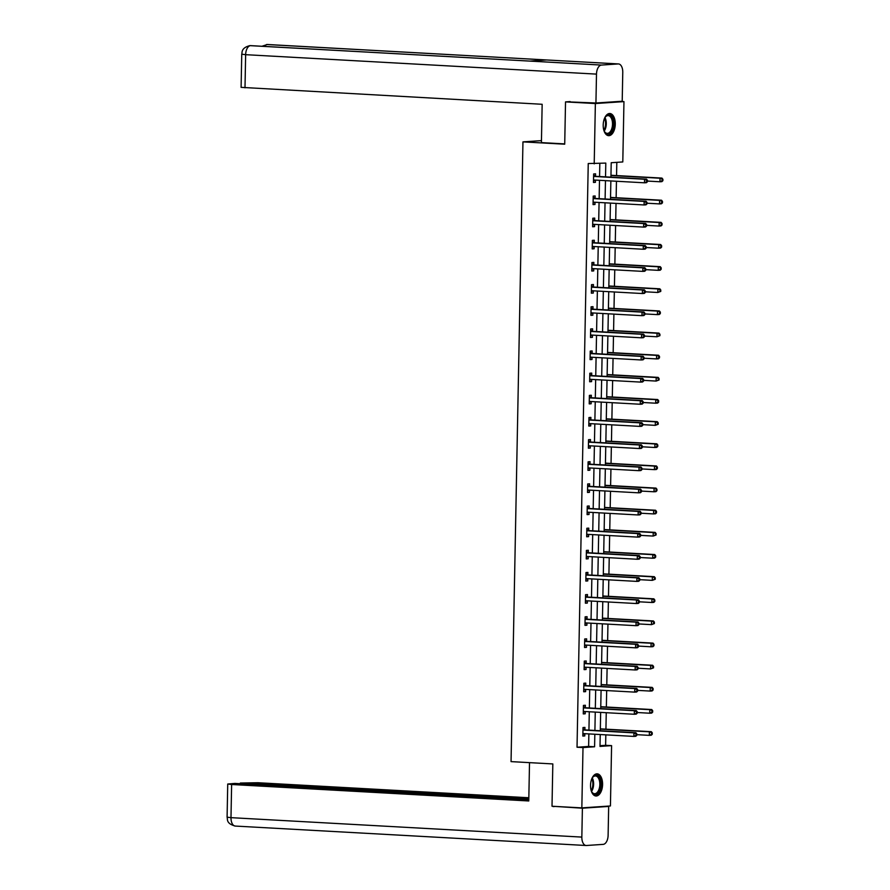 <?xml version="1.0" encoding="UTF-8"?>
<svg xmlns="http://www.w3.org/2000/svg" width="890" height="890" viewBox="0 0 890 890"><rect width="100%" height="100%" fill="white"/><g stroke="black" fill="none" stroke-linecap="round" stroke-linejoin="round"><path stroke-width="1.33" d="M590.537 785.325A11.092 6.008 -86.8 0 1 597.179 773.844A11.092 6.008 -86.8 0 1 602.586 784.513A11.092 6.008 -86.8 0 1 595.944 795.994A11.092 6.008 -86.8 0 1 590.537 785.325M603.209 124.989A11.092 6.008 -86.8 0 1 609.85 113.508A11.092 6.008 -86.8 0 1 615.268 124.177A11.092 6.008 -86.8 0 1 608.627 135.658A11.092 6.008 -86.8 0 1 603.209 124.989M619.896 101.393L623.957 101.616L622.8 161.947L611.207 162.725L610.929 177.155M600.016 745.687L605.623 745.308L605.823 734.851M605.934 729.166L606.246 712.701M606.357 707.027L606.68 690.562M606.78 684.877L607.102 668.423M607.214 662.739L607.525 646.274M607.636 640.589L607.948 624.135M608.059 618.45L608.371 601.985M608.482 596.311L608.805 579.846M608.916 574.161L609.227 557.696M609.339 552.023L609.65 535.558M609.761 529.873L610.073 513.408M610.184 507.734L610.507 491.269M610.607 485.584L610.929 469.119M611.041 463.445L611.352 446.98M611.463 441.295L611.775 424.841M611.886 419.157L612.198 402.692M612.309 397.007L612.631 380.553M612.732 374.868L613.054 358.403M613.165 352.729L613.477 336.264M613.588 330.579L613.9 314.114M614.011 308.441L614.334 291.976M614.434 286.291L614.756 269.826M614.868 264.152L615.179 247.687M615.29 242.002L615.602 225.537M615.713 219.863L616.025 203.398M616.136 197.714L616.459 181.26M616.559 175.575L616.815 162.347M605.623 745.308L611.586 745.631L610.429 805.962L581.837 807.886L583.006 747.556L594.587 746.777L594.832 734.239M581.837 807.886L552.011 806.24L552.824 763.932L511.049 761.618L522.953 141.877L541.454 140.631M611.018 172.782L610.974 175.185M610.852 181.293L610.507 199.304M610.585 194.921L610.551 197.224M610.429 203.443L610.084 221.443M610.162 217.071L610.128 219.363M609.739 239.21L609.694 241.613M609.572 247.732L609.227 265.732M609.316 261.36L609.272 263.763M609.149 269.87L608.805 287.882M608.894 283.498L608.838 285.901M608.46 305.648L608.415 308.051M608.304 314.159L607.959 332.17M608.037 327.787L607.992 330.19M607.87 336.309L607.525 354.309M607.614 349.926L607.57 352.329M607.458 358.447L607.102 376.448M607.191 372.076L607.147 374.479M607.024 380.586L606.68 398.598M606.758 394.214L606.713 396.617M606.602 402.736L606.257 420.736M606.335 416.364L606.29 418.767M606.179 424.875L605.834 442.886M605.912 438.503L605.879 440.806M605.745 447.025L605.4 465.025M605.489 460.653L605.456 462.945M605.322 469.164L604.977 487.175M605.067 482.792L605.011 485.195M604.9 491.313L604.555 509.314M604.633 504.942L604.588 507.345M604.477 513.452L604.132 531.464M604.21 527.08L604.177 529.383M603.787 549.23L603.743 551.633M603.62 557.741L603.275 575.752M603.364 571.369L603.32 573.772M603.198 579.891L602.853 597.891M602.942 593.519L602.886 595.922M602.508 615.658L602.463 618.06M602.352 624.168L602.007 642.18M602.085 637.796L602.04 640.199M601.918 646.318L601.573 664.318M601.662 659.946L601.618 662.349M601.506 668.457L601.151 686.468M601.24 682.085L601.195 684.388M601.073 690.607L600.728 708.607M600.806 704.235L600.761 706.638M600.65 712.745L600.305 730.757M600.383 726.374L600.338 728.777M600.227 734.895L600.005 746.41L611.586 745.631M605.534 176.865L605.801 163.093L588.245 163.537L577.031 747.233L588.624 746.443L588.869 733.905M588.935 730.123L589.291 711.766M589.358 707.984L589.714 689.628M589.792 685.834L590.137 667.478M590.215 663.695L590.571 645.339M590.637 641.545L590.993 623.189M591.06 619.407L591.416 601.05M591.494 597.257L591.839 578.901M591.917 575.118L592.262 556.762M592.34 552.979L592.696 534.612M592.762 530.829L593.118 512.473M593.185 508.691L593.541 490.323M593.619 486.541L593.964 468.185M594.042 464.402L594.398 446.046M594.464 442.252L594.82 423.896M594.887 420.113L595.243 401.757M595.321 397.964L595.666 379.607M595.744 375.825L596.089 357.469M596.167 353.675L596.523 335.319M596.589 331.536L596.945 313.18M597.012 309.397L597.368 291.03M597.446 287.248L597.791 268.891M597.869 265.109L598.225 246.741M598.291 242.959L598.647 224.603M598.714 220.82L599.07 202.464M599.148 198.67L599.493 180.314M599.571 176.532L599.816 163.493M595.521 176.12L595.566 173.817L593.641 173.951L593.474 182.472L595.41 182.339L595.443 180.091M595.098 198.259L595.143 195.967L593.207 196.1L593.052 204.611L594.976 204.478L595.021 202.23M594.676 220.409L594.72 218.106L592.785 218.239L592.618 226.761L594.553 226.627L594.598 224.38M594.253 242.547L594.298 240.256L592.362 240.378L592.195 248.9L594.131 248.766L594.175 246.519M593.819 264.697L593.864 262.394L591.939 262.528L591.772 271.038L593.708 270.916L593.752 268.669M593.396 286.836L593.441 284.544L591.505 284.666L591.349 293.188L593.274 293.055L593.319 290.808M592.974 308.986L593.018 306.683L591.082 306.816L590.927 315.327L592.851 315.205L592.896 312.957M592.551 331.125L592.595 328.833L590.66 328.955L590.493 337.477L592.428 337.343L592.473 335.096M592.128 353.274L592.162 350.972L590.237 351.105L590.07 359.616L592.006 359.493L592.05 357.246M591.694 375.413L591.739 373.11L589.814 373.244L589.647 381.766L591.583 381.632L591.616 379.385M591.272 397.552L591.316 395.26L589.38 395.394L589.225 403.904L591.149 403.771L591.194 401.524M590.849 419.702L590.893 417.399L588.957 417.532L588.791 426.054L590.726 425.921L590.771 423.673M590.426 441.841L590.471 439.549L588.535 439.682L588.368 448.193L590.304 448.059L590.348 445.812M589.992 463.99L590.037 461.688L588.112 461.821L587.945 470.343L589.881 470.209L589.925 467.962M589.569 486.129L589.614 483.837L587.689 483.96L587.522 492.482L589.447 492.348L589.491 490.101M589.147 508.279L589.191 505.976L587.255 506.11L587.1 514.62L589.024 514.498L589.069 512.251M588.724 530.418L588.768 528.126L586.833 528.248L586.666 536.77L588.602 536.637L588.646 534.389M588.301 552.568L588.335 550.265L586.41 550.398L586.243 558.909L588.179 558.787L588.223 556.539M587.867 574.706L587.912 572.415L585.987 572.537L585.82 581.059L587.756 580.925L587.789 578.678M587.444 596.856L587.489 594.553L585.553 594.687L585.398 603.198L587.322 603.075L587.367 600.828M587.022 618.995L587.066 616.692L585.131 616.826L584.975 625.347L586.899 625.214L586.944 622.967M586.599 641.134L586.644 638.842L584.708 638.976L584.541 647.486L586.477 647.364L586.521 645.116M586.165 663.284L586.21 660.981L584.285 661.114L584.118 669.636L586.054 669.502L586.098 667.255M585.742 685.422L585.787 683.131L583.862 683.264L583.695 691.775L585.62 691.641L585.665 689.394M585.32 707.572L585.364 705.269L583.428 705.403L583.273 713.925L585.197 713.791L585.242 711.544M584.897 729.711L584.941 727.419L583.006 727.542L582.839 736.063L584.774 735.93L584.819 733.683M522.953 141.877L564.716 144.191L565.528 101.894L570.167 101.582M565.528 101.894L595.365 103.54L623.957 101.616M577.031 747.233L583.006 747.556M594.209 163.871L595.365 103.54M594.909 730.456L595.254 712.1M595.332 708.307L595.688 689.95M595.755 686.168L596.111 667.812M596.178 664.029L596.534 645.662M596.6 641.879L596.956 623.523M597.034 619.74L597.379 601.373M597.457 597.591L597.813 579.234M597.88 575.452L598.236 557.096M598.303 553.302L598.659 534.946M598.736 531.163L599.081 512.807M599.159 509.013L599.504 490.657M599.582 486.875L599.938 468.518M600.005 464.725L600.361 446.368M600.427 442.586L600.783 424.23M600.861 420.447L601.206 402.08M601.284 398.297L601.64 379.941M601.707 376.159L602.063 357.791M602.13 354.009L602.486 335.652M602.563 331.87L602.908 313.514M602.986 309.72L603.331 291.364M603.409 287.581L603.765 269.225M603.832 265.431L604.188 247.075M604.254 243.293L604.61 224.936M604.688 221.143L605.033 202.787M605.111 199.004L605.467 180.648M610.006 225.237L609.65 243.593M608.727 291.664L608.382 310.02M604.054 535.246L603.698 553.602M602.775 601.673L602.43 620.041M588.624 746.443L594.587 746.777M593.474 182.228L595.41 182.339M593.052 204.377L594.976 204.478M592.629 226.516L594.553 226.627M592.206 248.666L594.131 248.766M591.772 270.805L593.708 270.916M591.349 292.955L593.274 293.055M590.927 315.093L592.851 315.205M590.504 337.243L592.428 337.343M590.081 359.382L592.006 359.493M589.647 381.521L591.583 381.632M589.225 403.671L591.149 403.771M588.802 425.809L590.726 425.921M588.379 447.959L590.304 448.059M587.945 470.098L589.881 470.209M587.522 492.248L589.447 492.348M587.1 514.387L589.024 514.498M586.677 536.537L588.602 536.637M586.254 558.675L588.179 558.787M585.82 580.825L587.756 580.925M585.398 602.964L587.322 603.075M584.975 625.103L586.899 625.214M584.552 647.252L586.477 647.364M584.118 669.391L586.054 669.502M583.695 691.541L585.62 691.641M583.273 713.68L585.197 713.791M582.85 735.83L584.774 735.93M647.431 181.738L647.453 180.314L646.685 180.37L646.652 181.794L647.431 181.738L646.429 182.684L644.505 182.806L594.142 180.014A1.424 1.19 -93.9 0 0 593.697 180.091L593.519 180.169M646.652 181.794L644.505 182.806L644.571 179.257L646.507 179.135L596.144 176.342A1.424 1.19 -93.9 0 1 595.699 176.209L593.619 175.085M593.597 176.253L593.764 176.342A1.424 1.19 -93.9 0 0 594.209 176.465L644.571 179.257L646.685 180.37M595.343 180.08L593.508 180.859M647.453 180.314L646.507 179.135M647.442 181.071L659.957 181.771L660.024 178.222L661.96 178.089L611.597 175.297A1.424 1.19 86.1 0 1 611.152 175.174M662.138 179.335L662.104 180.748L662.883 180.692L662.905 179.279L660.024 178.222L610.963 175.497M662.883 180.692L661.893 181.638L659.957 181.771L662.104 180.748M661.96 178.089L662.905 179.279M604.332 118.804A9.601 5.195 -86.8 0 1 605.345 117.013A9.601 5.195 -86.8 0 1 612.899 119.438A9.601 5.195 -86.8 0 1 611.352 131.865A9.601 5.195 -86.8 0 1 604.533 131.675A9.601 5.195 -86.8 0 1 603.72 129.784M604.377 131.375A8.889 4.817 93.2 0 0 607.191 133.367A8.889 4.817 93.2 0 0 611.697 128.905A8.889 4.817 93.2 0 0 611.953 119.783A8.889 4.817 93.2 0 0 608.181 115.622A8.889 4.817 93.2 0 0 605.156 117.291M607.915 135.536A11.025 5.974 93.2 0 0 613.321 129.806A11.025 5.974 93.2 0 0 613.577 118.682A11.025 5.974 93.2 0 0 609.127 113.553M591.65 779.151A9.601 5.195 -86.8 0 1 592.662 777.359A9.601 5.195 -86.8 0 1 600.216 779.774A9.601 5.195 -86.8 0 1 598.67 792.2A9.601 5.195 -86.8 0 1 591.85 792.011A9.601 5.195 -86.8 0 1 591.049 790.12M591.694 791.722A8.889 4.817 93.2 0 0 594.52 793.713A8.889 4.817 93.2 0 0 599.015 789.252A8.889 4.817 93.2 0 0 599.281 780.118A8.889 4.817 93.2 0 0 595.499 775.958A8.889 4.817 93.2 0 0 592.473 777.626M595.232 795.883A11.025 5.974 93.2 0 0 600.639 790.153A11.025 5.974 93.2 0 0 600.895 779.017A11.025 5.974 93.2 0 0 596.456 773.888M564.727 143.902L541.42 142.611L542.155 104.286L241.101 87.353L241.746 54.201L245.64 54.679L244.995 87.821M618.183 63.935L546.571 59.975L529.806 61.099L601.406 65.07L618.183 63.935A8.744 4.739 93.2 0 1 618.494 63.935A8.744 4.739 93.2 0 1 622.766 72.346L622.21 101.237L595.933 103.006L566.696 101.816M601.406 65.07A8.744 4.739 93.2 0 0 596.489 74.115L595.933 103.006M251.102 45.657A8.744 4.739 93.2 0 0 250.835 45.635A8.744 4.739 93.2 0 0 250.557 45.635L249.823 45.635C240.511 48.049 242.392 53.077 241.746 54.201M267.957 44.533A8.744 4.739 93.2 0 0 267.645 44.5A8.744 4.739 93.2 0 0 267.323 44.5L261.983 46.247M529.517 762.641L528.771 800.967L231.623 784.502L230.988 817.654L581.837 837.09L582.394 808.198L553.168 806.296M528.838 797.752L257.9 782.733L240.345 783.033L528.816 799.02M581.837 837.09A8.744 4.739 93.2 0 0 586.11 845.5A8.744 4.739 93.2 0 0 586.432 845.5L603.198 844.365A8.744 4.739 93.2 0 0 608.115 835.321L608.671 806.429L582.394 808.198M528.805 799.698L234.86 783.411L227.729 784.023L231.623 784.502M240.333 783.712L240.345 783.033M555.471 806.429L553.157 806.585M608.671 806.429L605.801 806.273M646.997 203.888L647.03 202.464L646.251 202.519L646.229 203.932L646.997 203.888L646.006 204.822L644.082 204.956L593.719 202.163A1.424 1.19 -93.9 0 0 593.274 202.241L593.096 202.319M646.229 203.932L644.082 204.956L644.149 201.407L646.073 201.273L595.71 198.481A1.424 1.19 -93.9 0 1 595.277 198.359L593.185 197.235M593.163 198.392L593.341 198.481A1.424 1.19 -93.9 0 0 593.786 198.615L644.149 201.407L646.251 202.519M594.921 202.23L593.074 202.998M647.03 202.464L646.073 201.273M646.574 226.027L646.607 224.603L645.828 224.658L645.806 226.082L646.574 226.027L645.584 226.961L643.648 227.095L593.296 224.302A1.424 1.19 -93.9 0 0 592.84 224.38L592.662 224.458M645.806 226.082L643.648 227.095L643.715 223.546L645.651 223.412L595.288 220.631A1.424 1.19 -93.9 0 1 594.843 220.498L592.762 219.374M592.74 220.531L592.918 220.631A1.424 1.19 -93.9 0 0 593.363 220.753L643.715 223.546L645.828 224.658M594.487 224.369L592.651 225.148M646.607 224.603L645.651 223.412M647.019 203.22L659.535 203.91L659.601 200.361L661.526 200.228L611.174 197.446A1.424 1.19 86.1 0 1 610.729 197.313L610.551 197.213M661.715 201.474L661.682 202.898L662.46 202.842L662.483 201.418L659.601 200.361L610.54 197.647M662.46 202.842L661.459 203.777L659.535 203.91L661.682 202.898M661.526 200.228L662.483 201.418M646.585 225.359L659.101 226.06L659.178 222.511L661.103 222.378L610.74 219.585A1.424 1.19 86.1 0 1 610.306 219.463L610.117 219.363M661.281 223.613L661.259 225.037L662.027 224.981L662.06 223.568L659.178 222.511L610.117 219.786M662.027 224.981L661.036 225.927L659.101 226.06L661.259 225.037M661.103 222.378L662.06 223.568M646.151 248.165L646.173 246.753L645.406 246.808L645.372 248.221L646.151 248.165L645.161 249.111L643.225 249.244L592.862 246.452A1.424 1.19 -93.9 0 0 592.417 246.53L592.239 246.597M645.372 248.221L643.225 249.244L643.292 245.696L645.228 245.562L594.865 242.77A1.424 1.19 -93.9 0 1 594.42 242.647L592.34 241.524M592.317 242.681L592.495 242.77A1.424 1.19 -93.9 0 0 592.929 242.903L643.292 245.696L645.406 246.808M594.064 246.519L592.228 247.287M646.173 246.753L645.228 245.562M645.728 270.315L645.751 268.891L644.983 268.947L644.95 270.371L645.728 270.315L644.738 271.25L642.803 271.383L592.44 268.591A1.424 1.19 -93.9 0 0 591.995 268.669L591.817 268.747M644.95 270.371L642.803 271.383L642.869 267.834L644.805 267.701L594.442 264.92A1.424 1.19 -93.9 0 1 593.997 264.786L591.917 263.663M591.894 264.82L592.061 264.92A1.424 1.19 -93.9 0 0 592.506 265.042L642.869 267.834L644.983 268.947M593.641 268.658L591.806 269.436M645.751 268.891L644.805 267.701M645.306 292.454L645.328 291.041L644.56 291.086L644.527 292.51L645.306 292.454L644.304 293.4L642.38 293.533L592.017 290.741A1.424 1.19 -93.9 0 0 591.572 290.819L591.394 290.885M644.527 292.51L642.38 293.533L642.447 289.984L644.371 289.851L594.019 287.058A1.424 1.19 -93.9 0 1 593.574 286.936L591.494 285.812M591.472 286.969L591.639 287.058A1.424 1.19 -93.9 0 0 592.084 287.192L642.447 289.984L644.56 291.086M593.218 290.808L591.383 291.575M645.328 291.041L644.371 289.851M646.162 247.509L658.678 248.199L658.745 244.65L660.68 244.516L610.317 241.735A1.424 1.19 86.1 0 1 609.873 241.602M660.858 245.762L660.836 247.186L661.604 247.131L661.637 245.707L658.745 244.65L609.683 241.935M661.604 247.131L660.614 248.065L658.678 248.199L660.836 247.186M660.68 244.516L661.637 245.707M645.74 269.648L658.255 270.338L658.322 266.789L660.258 266.666L609.895 263.874A1.424 1.19 86.1 0 1 609.45 263.752M660.436 267.901L660.402 269.325L661.181 269.269L661.203 267.857L658.322 266.789L609.261 264.074M661.181 269.269L660.191 270.215L658.255 270.338L660.402 269.325M660.258 266.666L661.203 267.857M645.317 291.798L657.832 292.487L657.899 288.939L659.835 288.805L609.472 286.013A1.424 1.19 86.1 0 1 609.027 285.89M660.013 290.051L659.98 291.464L660.758 291.419L660.781 289.995L657.899 288.939L608.838 286.224M660.758 291.419L657.832 292.487L659.98 291.464M659.835 288.805L660.781 289.995M644.872 314.604L644.905 313.18L644.126 313.236L644.104 314.648L644.872 314.604L643.882 315.538L641.946 315.672L591.594 312.88A1.424 1.19 -93.9 0 0 591.138 312.957L590.971 313.035M644.104 314.648L641.946 315.672L642.024 312.123L643.948 311.99L593.585 309.197A1.424 1.19 -93.9 0 1 593.152 309.075L591.06 307.951M591.038 309.108L591.216 309.208A1.424 1.19 -93.9 0 0 591.661 309.331L642.024 312.123L644.126 313.236M592.796 312.946L590.949 313.714M644.905 313.18L643.948 311.99M644.883 313.936L657.41 314.626L657.476 311.077L659.401 310.955L609.049 308.163A1.424 1.19 86.1 0 1 608.604 308.029M659.579 312.19L659.557 313.614L660.324 313.558L660.358 312.145L657.476 311.077L608.415 308.363M660.324 313.558L659.334 314.504L657.41 314.626L659.557 313.614M659.401 310.955L660.358 312.145M644.449 336.743L644.482 335.33L643.704 335.374L643.681 336.798L644.449 336.743L643.459 337.688L641.523 337.811L591.16 335.029A1.424 1.19 -93.9 0 0 590.715 335.107L590.537 335.174M643.681 336.798L641.523 337.811L641.59 334.262L643.526 334.139L593.163 331.347A1.424 1.19 -93.9 0 1 592.718 331.214L590.637 330.101M590.615 331.258L590.793 331.347A1.424 1.19 -93.9 0 0 591.238 331.481L641.59 334.262L643.704 335.374M592.362 335.096L590.526 335.864M644.482 335.33L643.526 334.139M644.46 336.086L656.976 336.776L657.043 333.227L658.978 333.094L608.615 330.301A1.424 1.19 86.1 0 1 608.17 330.179M659.156 334.34L659.134 335.752L659.902 335.708L659.935 334.284L657.043 333.227L607.981 330.513M659.902 335.708L656.976 336.776L659.134 335.752M658.978 333.094L659.935 334.284M644.026 358.893L644.048 357.469L643.281 357.524L643.248 358.937L644.026 358.893L643.036 359.827L641.1 359.961L590.738 357.168A1.424 1.19 -93.9 0 0 590.293 357.246L590.115 357.324M643.248 358.937L641.1 359.961L641.167 356.412L643.103 356.278L592.74 353.486A1.424 1.19 -93.9 0 1 592.295 353.363L590.215 352.24M590.192 353.397L590.359 353.497A1.424 1.19 -93.9 0 0 590.804 353.619L641.167 356.412L643.281 357.524M591.939 357.235L590.103 358.003M644.048 357.469L643.103 356.278M644.037 358.225L656.553 358.915L656.62 355.366L658.556 355.243L608.193 352.451A1.424 1.19 86.1 0 1 607.748 352.318M658.734 356.478L658.711 357.902L659.479 357.847L659.501 356.434L656.62 355.366L607.558 352.651M659.479 357.847L658.489 358.792L656.553 358.915L658.711 357.902M658.556 355.243L659.501 356.434M643.604 381.031L643.626 379.618L642.858 379.663L642.825 381.087L643.604 381.031L642.602 381.977L640.678 382.099L590.315 379.318A1.424 1.19 -93.9 0 0 589.87 379.396L589.692 379.463M642.825 381.087L640.678 382.099L640.744 378.55L642.68 378.428L592.317 375.636A1.424 1.19 -93.9 0 1 591.872 375.502L589.792 374.378M589.77 375.547L589.937 375.636A1.424 1.19 -93.9 0 0 590.381 375.769L640.744 378.55L642.858 379.663M591.516 379.385L589.681 380.152M643.626 379.618L642.68 378.428M643.615 380.364L656.13 381.065L656.197 377.516L658.133 377.382L607.77 374.59A1.424 1.19 86.1 0 1 607.325 374.468M658.311 378.628L658.277 380.041L659.056 379.997L659.078 378.573L656.197 377.516L607.136 374.79M659.056 379.997L656.13 381.065L658.277 380.041M658.133 377.382L659.078 378.573M643.17 403.181L643.203 401.757L642.424 401.813L642.402 403.226L643.17 403.181L642.18 404.116L640.255 404.249L589.892 401.457A1.424 1.19 -93.9 0 0 589.447 401.535L589.269 401.613M642.402 403.226L640.255 404.249L640.322 400.7L642.246 400.567L591.894 397.774A1.424 1.19 -93.9 0 1 591.45 397.652L589.358 396.528M589.336 397.685L589.514 397.786A1.424 1.19 -93.9 0 0 589.959 397.908L640.322 400.7L642.424 401.813M591.094 401.524L589.247 402.291M643.203 401.757L642.246 400.567M643.192 402.514L655.707 403.203L655.774 399.655L657.699 399.532L607.347 396.74A1.424 1.19 86.1 0 1 606.902 396.606M657.888 400.767L657.855 402.191L658.633 402.135L658.656 400.711L655.774 399.655L606.713 396.94M658.633 402.135L657.632 403.081L655.707 403.203L657.855 402.191M657.699 399.532L658.656 400.711M642.747 425.32L642.78 423.896L642.002 423.952L641.979 425.376L642.747 425.32L641.757 426.266L639.821 426.388L589.469 423.596A1.424 1.19 -93.9 0 0 589.013 423.673L588.835 423.751M641.979 425.376L639.821 426.388L639.888 422.839L641.823 422.717L591.461 419.924A1.424 1.19 -93.9 0 1 591.016 419.791L588.935 418.667M588.913 419.835L589.091 419.924A1.424 1.19 -93.9 0 0 589.536 420.047L639.888 422.839L642.002 423.952M590.671 423.662L588.824 424.441M642.78 423.896L641.823 422.717M642.758 424.652L655.274 425.353L655.352 421.804L657.276 421.671L606.913 418.878A1.424 1.19 86.1 0 1 606.479 418.756M657.454 422.917L657.432 424.33L658.2 424.285L658.233 422.861L655.352 421.804L606.29 419.079M658.2 424.285L655.274 425.353L657.432 424.33M657.276 421.671L658.233 422.861M642.324 447.47L642.346 446.046L641.579 446.101L641.556 447.514L642.324 447.47L641.334 448.404L639.398 448.538L589.035 445.745A1.424 1.19 -93.9 0 0 588.59 445.823L588.412 445.901M641.556 447.514L639.398 448.538L639.465 444.989L641.401 444.855L591.038 442.063A1.424 1.19 -93.9 0 1 590.593 441.941L588.513 440.817M588.49 441.974L588.668 442.063A1.424 1.19 -93.9 0 0 589.102 442.197L639.465 444.989L641.579 446.101M590.237 445.812L588.401 446.58M642.346 446.046L641.401 444.855M642.335 446.802L654.851 447.492L654.918 443.943L656.853 443.81L606.49 441.028A1.424 1.19 86.1 0 1 606.046 440.895L605.868 440.795M657.031 445.056L657.009 446.48L657.777 446.424L657.81 445L654.918 443.943L605.856 441.229M657.777 446.424L656.787 447.359L654.851 447.492L657.009 446.48M656.853 443.81L657.81 445M641.901 469.609L641.924 468.185L641.156 468.24L641.123 469.664L641.901 469.609L640.911 470.543L638.976 470.676L588.613 467.884A1.424 1.19 -93.9 0 0 588.168 467.962L587.99 468.04M641.123 469.664L638.976 470.676L639.042 467.128L640.978 466.994L590.615 464.213A1.424 1.19 -93.9 0 1 590.17 464.079L588.09 462.956M588.067 464.124L588.234 464.213A1.424 1.19 -93.9 0 0 588.679 464.335L639.042 467.128L641.156 468.24M589.814 467.951L587.979 468.73M641.924 468.185L640.978 466.994M641.913 468.941L654.428 469.642L654.495 466.093L656.431 465.959L606.068 463.167A1.424 1.19 86.1 0 1 605.623 463.045L605.445 462.945M656.609 467.205L656.575 468.618L657.354 468.563L657.376 467.15L654.495 466.093L605.434 463.367M657.354 468.563L656.364 469.508L654.428 469.642L656.575 468.618M656.431 465.959L657.376 467.15M641.479 491.747L641.501 490.334L640.733 490.39L640.7 491.803L641.479 491.747L640.477 492.693L638.553 492.826L588.19 490.034A1.424 1.19 -93.9 0 0 587.745 490.112L587.567 490.179M640.7 491.803L638.553 492.826L638.62 489.278L640.544 489.144L590.192 486.352A1.424 1.19 -93.9 0 1 589.747 486.229L587.667 485.106M587.645 486.263L587.812 486.352A1.424 1.19 -93.9 0 0 588.257 486.485L638.62 489.278L640.733 490.39M589.391 490.101L587.556 490.868M641.501 490.334L640.544 489.144M641.49 491.091L654.005 491.781L654.072 488.232L656.008 488.098L605.645 485.317A1.424 1.19 86.1 0 1 605.2 485.184M656.186 489.344L656.153 490.768L656.931 490.713L656.953 489.289L654.072 488.232L605.011 485.517M656.931 490.713L655.93 491.647L654.005 491.781L656.153 490.768M656.008 488.098L656.953 489.289M641.045 513.897L641.078 512.473L640.299 512.529L640.277 513.953L641.045 513.897L640.055 514.832L638.119 514.965L587.767 512.173A1.424 1.19 -93.9 0 0 587.311 512.251L587.144 512.328M640.277 513.953L638.119 514.965L638.197 511.416L640.121 511.283L589.759 508.502A1.424 1.19 -93.9 0 1 589.325 508.368L587.233 507.244M587.211 508.401L587.389 508.502A1.424 1.19 -93.9 0 0 587.834 508.624L638.197 511.416L640.299 512.529M588.969 512.24L587.122 513.018M641.078 512.473L640.121 511.283M641.056 513.23L653.583 513.919L653.649 510.382L655.574 510.248L605.222 507.456A1.424 1.19 86.1 0 1 604.777 507.333M655.752 511.483L655.73 512.907L656.497 512.851L656.531 511.439L653.649 510.382L604.588 507.656M656.497 512.851L655.507 513.797L653.583 513.919L655.73 512.907M655.574 510.248L656.531 511.439M640.622 536.036L640.655 534.623L639.877 534.668L639.854 536.091L640.622 536.036L639.632 536.981L637.696 537.115L587.333 534.323A1.424 1.19 -93.9 0 0 586.888 534.401L586.71 534.467M639.854 536.091L637.696 537.115L637.763 533.566L639.699 533.433L589.336 530.64A1.424 1.19 -93.9 0 1 588.891 530.518L586.81 529.394M586.788 530.551L586.966 530.64A1.424 1.19 -93.9 0 0 587.411 530.774L637.763 533.566L639.877 534.668M588.535 534.389L586.699 535.157M640.655 534.623L639.699 533.433M640.633 535.38L653.149 536.069L653.227 532.52L655.151 532.387L604.788 529.595A1.424 1.19 86.1 0 1 604.343 529.472L604.165 529.372M655.329 533.633L655.307 535.046L656.075 535.001L656.108 533.577L653.227 532.52L604.154 529.806M656.075 535.001L653.149 536.069L655.307 535.046M655.151 532.387L656.108 533.577M640.199 558.186L640.221 556.762L639.454 556.817L639.421 558.23L640.199 558.186L639.209 559.12L637.273 559.254L586.91 556.461A1.424 1.19 -93.9 0 0 586.466 556.539L586.288 556.617M639.421 558.23L637.273 559.254L637.34 555.705L639.276 555.571L588.913 552.779A1.424 1.19 -93.9 0 1 588.468 552.657L586.388 551.533M586.365 552.69L586.532 552.79A1.424 1.19 -93.9 0 0 586.977 552.913L637.34 555.705L639.454 556.817M588.112 556.528L586.276 557.296M640.221 556.762L639.276 555.571M640.21 557.518L652.726 558.208L652.793 554.659L654.729 554.537L604.366 551.744A1.424 1.19 86.1 0 1 603.921 551.611M654.906 555.772L654.884 557.196L655.652 557.14L655.674 555.727L652.793 554.659L603.731 551.945M655.652 557.14L654.662 558.086L652.726 558.208L654.884 557.196M654.729 554.537L655.674 555.727M639.777 580.325L639.799 578.912L639.031 578.956L638.998 580.38L639.777 580.325L638.775 581.27L636.851 581.393L586.488 578.611A1.424 1.19 -93.9 0 0 586.043 578.689L585.865 578.756M638.998 580.38L636.851 581.393L636.917 577.844L638.853 577.721L588.49 574.929A1.424 1.19 -93.9 0 1 588.045 574.806L585.965 573.683M585.943 574.84L586.11 574.929A1.424 1.19 -93.9 0 0 586.555 575.062L636.917 577.844L639.031 578.956M587.689 578.678L585.854 579.446M639.799 578.912L638.853 577.721M639.788 579.668L652.303 580.358L652.37 576.809L654.306 576.676L603.943 573.883A1.424 1.19 86.1 0 1 603.498 573.761M654.484 577.922L654.45 579.334L655.229 579.29L655.251 577.866L652.37 576.809L603.309 574.095M655.229 579.29L652.303 580.358L654.45 579.334M654.306 576.676L655.251 577.866M639.343 602.474L639.376 601.05L638.597 601.106L638.575 602.519L639.343 602.474L638.352 603.409L636.428 603.542L586.065 600.75A1.424 1.19 -93.9 0 0 585.62 600.828L585.442 600.906M638.575 602.519L636.428 603.542L636.495 599.994L638.419 599.86L588.067 597.068A1.424 1.19 -93.9 0 1 587.623 596.945L585.531 595.822M585.509 596.979L585.687 597.079A1.424 1.19 -93.9 0 0 586.132 597.201L636.495 599.994L638.597 601.106M587.267 600.817L585.431 601.584M639.376 601.05L638.419 599.86M639.365 601.807L651.881 602.497L651.947 598.948L653.883 598.825L603.52 596.033A1.424 1.19 86.1 0 1 603.075 595.899M654.061 600.06L654.028 601.484L654.806 601.429L654.829 600.016L651.947 598.948L602.886 596.233M654.806 601.429L653.805 602.374L651.881 602.497L654.028 601.484M653.883 598.825L654.829 600.016M638.92 624.613L638.953 623.2L638.174 623.245L638.152 624.669L638.92 624.613L637.93 625.559L635.994 625.681L585.642 622.9A1.424 1.19 -93.9 0 0 585.186 622.978L585.008 623.044M638.152 624.669L635.994 625.681L636.072 622.132L637.997 622.01L587.634 619.218A1.424 1.19 -93.9 0 1 587.189 619.084L585.108 617.971M585.086 619.129L585.264 619.218A1.424 1.19 -93.9 0 0 585.709 619.351L636.072 622.132L638.174 623.245M586.844 622.967L584.997 623.734M638.953 623.2L637.997 622.01M638.931 623.946L651.458 624.647L651.524 621.098L653.449 620.964L603.086 618.172A1.424 1.19 86.1 0 1 602.652 618.049M653.627 622.21L653.605 623.623L654.373 623.578L654.406 622.154L651.524 621.098L602.463 618.372M654.373 623.578L651.458 624.647L653.605 623.623M653.449 620.964L654.406 622.154M638.497 646.763L638.519 645.339L637.752 645.395L637.73 646.808L638.497 646.763L637.507 647.698L635.571 647.831L585.208 645.039A1.424 1.19 -93.9 0 0 584.763 645.116L584.585 645.194M637.73 646.808L635.571 647.831L635.638 644.282L637.574 644.149L587.211 641.356A1.424 1.19 -93.9 0 1 586.766 641.234L584.685 640.11M584.663 641.267L584.841 641.367A1.424 1.19 -93.9 0 0 585.275 641.49L635.638 644.282L637.752 645.395M586.41 645.105L584.574 645.873M638.519 645.339L637.574 644.149M638.508 646.096L651.024 646.785L651.091 643.236L653.026 643.114L602.663 640.322A1.424 1.19 86.1 0 1 602.219 640.188M653.204 644.349L653.182 645.773L653.95 645.717L653.983 644.293L651.091 643.236L602.029 640.522M653.95 645.717L652.96 646.663L651.024 646.785L653.182 645.773M653.026 643.114L653.983 644.293M638.074 668.902L638.097 667.489L637.329 667.533L637.296 668.957L638.074 668.902L637.084 669.847L635.149 669.97L584.786 667.177A1.424 1.19 -93.9 0 0 584.341 667.255L584.163 667.333M637.296 668.957L635.149 669.97L635.215 666.421L637.151 666.298L586.788 663.506A1.424 1.19 -93.9 0 1 586.343 663.373L584.263 662.249M584.24 663.417L584.407 663.506A1.424 1.19 -93.9 0 0 584.852 663.629L635.215 666.421L637.329 667.533M585.987 667.244L584.152 668.023M638.097 667.489L637.151 666.298M638.085 668.234L650.601 668.935L650.668 665.386L652.604 665.253L602.241 662.46A1.424 1.19 86.1 0 1 601.796 662.338M652.782 666.499L652.748 667.912L653.527 667.867L653.549 666.443L650.668 665.386L601.607 662.661M653.527 667.867L650.601 668.935L652.748 667.912M652.604 665.253L653.549 666.443M637.652 691.052L637.674 689.628L636.906 689.683L636.873 691.096L637.652 691.052L636.65 691.986L634.726 692.12L584.363 689.327A1.424 1.19 -93.9 0 0 583.918 689.405L583.74 689.483M636.873 691.096L634.726 692.12L634.793 688.571L636.728 688.437L586.365 685.645A1.424 1.19 -93.9 0 1 585.92 685.523L583.84 684.399M583.818 685.556L583.985 685.645A1.424 1.19 -93.9 0 0 584.43 685.778L634.793 688.571L636.906 689.683M585.564 689.394L583.729 690.162M637.674 689.628L636.728 688.437M637.663 690.384L650.178 691.074L650.245 687.525L652.181 687.392L601.818 684.61A1.424 1.19 86.1 0 1 601.373 684.477L601.195 684.377M652.359 688.638L652.326 690.062L653.104 690.006L653.127 688.582L650.245 687.525L601.184 684.81M653.104 690.006L652.114 690.94L650.178 691.074L652.326 690.062M652.181 687.392L653.127 688.582M637.218 713.19L637.251 711.766L636.472 711.822L636.45 713.246L637.218 713.19L636.228 714.125L634.303 714.258L583.94 711.466A1.424 1.19 -93.9 0 0 583.484 711.544L583.317 711.622M636.45 713.246L634.303 714.258L634.37 710.71L636.294 710.576L585.931 707.795A1.424 1.19 -93.9 0 1 585.498 707.661L583.406 706.538M583.384 707.706L583.562 707.795A1.424 1.19 -93.9 0 0 584.007 707.917L634.37 710.71L636.472 711.822M585.142 711.533L583.295 712.312M637.251 711.766L636.294 710.576M637.24 712.523L649.756 713.224L649.822 709.675L651.747 709.541L601.395 706.749A1.424 1.19 86.1 0 1 600.95 706.627M651.925 710.787L651.903 712.2L652.67 712.145L652.704 710.732L649.822 709.675L600.761 706.949M652.67 712.145L651.68 713.09L649.756 713.224L651.903 712.2M651.747 709.541L652.704 710.732M636.795 735.329L636.828 733.916L636.05 733.972L636.027 735.385L636.795 735.329L635.805 736.275L633.869 736.408L583.506 733.616A1.424 1.19 -93.9 0 0 583.061 733.694L582.883 733.76M636.027 735.385L633.869 736.408L633.936 732.859L635.872 732.726L585.509 729.933A1.424 1.19 -93.9 0 1 585.064 729.811L582.983 728.688M582.961 729.845L583.139 729.933A1.424 1.19 -93.9 0 0 583.584 730.067L633.936 732.859L636.05 733.972M584.708 733.683L582.872 734.45M636.828 733.916L635.872 732.726M636.806 734.673L649.322 735.363L649.4 731.814L651.324 731.68L600.961 728.899A1.424 1.19 86.1 0 1 600.527 728.765M651.502 732.926L651.48 734.35L652.248 734.294L652.281 732.87L649.4 731.814L600.338 729.099M652.248 734.294L651.258 735.229L649.322 735.363L651.48 734.35M651.324 731.68L652.281 732.87M593.764 176.342L595.699 176.209M594.209 176.465L596.144 176.342M593.697 180.091L594.531 180.036M611.597 175.297L610.963 175.341M604.966 117.58A8.889 4.817 -86.8 0 1 605.734 119.438A8.889 4.817 -86.8 0 1 604.221 131.064M603.887 130.274A8.6 4.661 93.2 0 0 605.011 119.56A8.6 4.661 93.2 0 0 604.555 118.337M592.295 777.927A8.889 4.817 -86.8 0 1 593.063 779.774A8.889 4.817 -86.8 0 1 591.538 791.41M591.216 790.609A8.6 4.661 93.2 0 0 592.328 779.896A8.6 4.661 93.2 0 0 591.872 778.683M596.489 74.115L245.64 54.679A8.744 4.739 93.2 0 1 250.557 45.635L529.806 61.099M264.508 46.391A8.744 4.739 93.2 0 1 267.323 44.5L546.571 59.975M227.729 784.023L227.095 817.176L230.988 817.654A8.744 4.739 93.2 0 0 235.26 826.065A8.744 4.739 93.2 0 0 235.572 826.065M593.341 198.481L595.277 198.359M593.786 198.615L595.71 198.481M593.274 202.241L594.108 202.186M592.918 220.631L594.843 220.498M593.363 220.753L595.288 220.631M592.84 224.38L593.686 224.325M611.174 197.446L610.54 197.48M610.74 219.585L610.117 219.63M592.495 242.77L594.42 242.647M592.929 242.903L594.865 242.77M592.417 246.53L593.252 246.474M592.061 264.92L593.997 264.786M592.506 265.042L594.442 264.92M591.995 268.669L592.829 268.613M591.639 287.058L593.574 286.936M592.084 287.192L594.019 287.058M591.572 290.819L592.406 290.763M610.317 241.735L609.694 241.768M609.895 263.874L609.261 263.918M609.472 286.013L608.838 286.057M591.216 309.208L593.152 309.075M591.661 309.331L593.585 309.197M591.138 312.957L591.984 312.902M609.049 308.163L608.415 308.207M590.793 331.347L592.718 331.214M591.238 331.481L593.163 331.347M590.715 335.107L591.55 335.052M608.615 330.301L607.992 330.346M590.359 353.497L592.295 353.363M590.804 353.619L592.74 353.486M590.293 357.246L591.127 357.19M608.193 352.451L607.57 352.496M589.937 375.636L591.872 375.502M590.381 375.769L592.317 375.636M589.87 379.396L590.704 379.329M607.77 374.59L607.136 374.634M589.514 397.786L591.45 397.652M589.959 397.908L591.894 397.774M589.447 401.535L590.281 401.479M607.347 396.74L606.713 396.784M589.091 419.924L591.016 419.791M589.536 420.047L591.461 419.924M589.013 423.673L589.859 423.618M606.913 418.878L606.29 418.923M588.668 442.063L590.593 441.941M589.102 442.197L591.038 442.063M588.59 445.823L589.425 445.768M606.49 441.028L605.868 441.062M588.234 464.213L590.17 464.079M588.679 464.335L590.615 464.213M588.168 467.962L589.002 467.906M606.068 463.167L605.434 463.212M587.812 486.352L589.747 486.229M588.257 486.485L590.192 486.352M587.745 490.112L588.579 490.056M605.645 485.317L605.011 485.35M587.389 508.502L589.325 508.368M587.834 508.624L589.759 508.502M587.311 512.251L588.156 512.195M605.222 507.456L604.588 507.5M586.966 530.64L588.891 530.518M587.411 530.774L589.336 530.64M586.888 534.401L587.723 534.345M604.788 529.595L604.165 529.639M586.532 552.79L588.468 552.657M586.977 552.913L588.913 552.779M586.466 556.539L587.3 556.484M604.366 551.744L603.743 551.789M586.11 574.929L588.045 574.806M586.555 575.062L588.49 574.929M586.043 578.689L586.877 578.634M603.943 573.883L603.309 573.928M585.687 597.079L587.623 596.945M586.132 597.201L588.067 597.068M585.62 600.828L586.454 600.772M603.52 596.033L602.886 596.077M585.264 619.218L587.189 619.084M585.709 619.351L587.634 619.218M585.186 622.978L586.032 622.911M603.086 618.172L602.463 618.216M584.841 641.367L586.766 641.234M585.275 641.49L587.211 641.356M584.763 645.116L585.598 645.061M602.663 640.322L602.04 640.366M584.407 663.506L586.343 663.373M584.852 663.629L586.788 663.506M584.341 667.255L585.175 667.2M602.241 662.46L601.607 662.505M583.985 685.645L585.92 685.523M584.43 685.778L586.365 685.645M583.918 689.405L584.752 689.35M601.818 684.61L601.184 684.644M583.562 707.795L585.498 707.661M584.007 707.917L585.931 707.795M583.484 711.544L584.33 711.488M601.395 706.749L600.761 706.794M583.139 729.933L585.064 729.811M583.584 730.067L585.509 729.933M583.061 733.694L583.896 733.638M600.961 728.899L600.338 728.932M618.494 63.935L266.588 44.511M529.928 61.099L249.912 45.635M586.11 845.5L235.26 826.065C225.626 823.395 227.873 819.078 227.095 817.176"/></g></svg>
